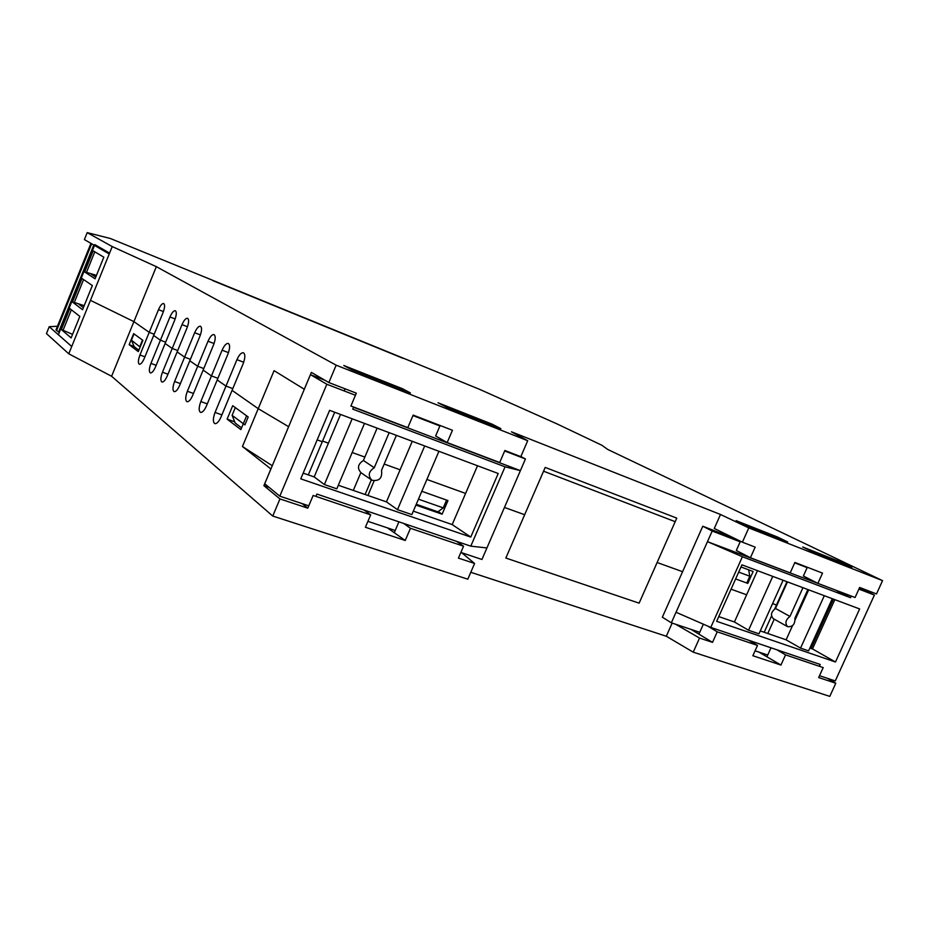 <?xml version="1.0" encoding="UTF-8"?>
<svg xmlns="http://www.w3.org/2000/svg" width="929" height="929" viewBox="0 0 929 929"><rect width="100%" height="100%" fill="white"/><g stroke="black" fill="none" stroke-linecap="round" stroke-linejoin="round"><path stroke-width="1.39" d="M416.262 504.273L437.884 511.809L443.249 507.884L446.605 500.092L421.812 491.29L447.964 500.568L442.111 514.202L438.198 511.577M442.111 514.202L415.913 505.086M232.076 390.354L258.227 408.667L288.629 426.69L258.227 408.667L232.076 390.354L221.021 417.005C218.907 421.673 216.84 423.879 214.843 423.636C212.822 422.138 212.892 418.41 215.052 412.441L225.979 386.092L232.807 388.601L225.979 386.092L236.941 359.662C239.125 354.832 241.273 352.521 243.386 352.753C245.372 354.158 245.302 357.793 243.177 363.634L232.076 390.354M317.172 439.881L322.282 441.716L317.172 439.881M322.56 441.066L328.413 443.179L322.56 441.066M352.172 452.504L364.842 457.08L352.172 452.504M384.176 464.047L400.109 469.795L384.176 464.047M426.887 479.457L465.603 493.427L426.887 479.457M504.459 507.443L524.653 514.724L504.459 507.443M657.117 562.509L682.583 571.695L657.117 562.509L639.117 603.165L505.84 558.039L543.558 471.2L675.197 521.68L657.117 562.509M731.053 589.183L746.614 594.804L731.053 589.183M772.603 603.548L776.958 605.209L772.603 603.548M797.233 613.059L798.081 613.361L797.233 613.059M833.406 599.124L822.885 622.314L821.747 621.896L822.885 622.314L811.04 648.43M227.117 419.142L232.703 405.694L246.603 415.809L240.855 429.593L227.117 419.142L234.723 421.847M129.154 344.659L133.66 333.627L142.88 340.339L138.282 351.603L129.154 344.659L134.101 346.494M738.694 572.101L749.808 576.224L748.658 569.837M740.994 566.969L753.14 571.509L747.81 583.4L735.64 578.941L746.765 583.017L749.808 576.224M308.3 474.905L334.707 412.244M365.109 494.507L371.345 479.84M374.085 480.99L367.93 495.482M353.299 490.431L360.847 472.629M764.195 632.266L771.5 616.032M774.728 608.89L786.968 581.717M774.24 619.167L767.784 633.497M827.495 678.367L835.786 683.233L818.67 677.555L823.199 667.591L785.539 654.875L780.941 665.048L758.854 652.077M675.615 624.242L699.537 638.06L712.52 642.357L691.013 629.386M456.476 541.317L463.559 546.217L410.455 528.299L405.241 540.481L387.451 527.881M461.608 552.674L474.603 563.473L458.427 558.108L463.559 546.217M269.166 487.411L263.894 485.646L270.896 468.959L242.446 446.512L274.078 370.648L304.294 389.251L311.366 372.378L328.854 382.551L356.33 393.153L350.907 406.008L407.819 427.63L413.161 415.1L452.446 430.255L447.174 442.576L499.686 462.514L504.877 450.495L520.821 456.65L527.707 440.718L336.159 365.178L156.339 266.669L112.235 246.568L87.198 232.622L110.296 238.474L479.457 389.286L557.156 423.972L601.829 445.235L607.752 449.462L882.55 580.648L748.786 527.904L720.509 514.48L511.449 431.811L527.707 440.718M302.111 503.588L307.789 508.163L279.943 498.931L263.894 485.646M712.52 642.357L717.234 631.825L707.747 626.088M698.98 634.008L703.369 624.183M748.971 640.348L757.507 645.423L717.234 631.825M780.941 665.048L752.862 655.735L757.507 645.423M785.539 654.875L776.899 649.801M766.982 656.675L770.989 647.803M410.455 528.299L403.709 523.457M394.384 532.433L398.924 521.831M307.789 508.163L313.154 495.459L370.683 514.875L364.203 510.079M405.241 540.481L365.399 527.266L370.683 514.875M279.943 498.931L272.754 516.048L467.798 579.185L474.603 563.473M217.212 379.949L225.979 386.092L217.212 379.949L206.47 405.88C204.426 410.432 202.441 412.604 200.536 412.383C198.632 410.955 198.736 407.343 200.827 401.56L211.44 375.908L217.897 378.3L211.44 375.908L222.089 350.187C224.214 345.472 226.27 343.219 228.279 343.416C230.148 344.764 230.044 348.27 227.977 353.949L217.212 379.949M203.137 370.102L211.44 375.908L203.137 370.102L192.709 395.348C190.712 399.807 188.808 401.932 186.984 401.734C185.196 400.364 185.324 396.88 187.368 391.26L197.68 366.27L203.788 368.546L197.68 366.27L208.015 341.222C210.082 336.623 212.067 334.405 213.972 334.579C215.737 335.88 215.609 339.271 213.6 344.775L203.137 370.102M189.806 360.766L197.68 366.27L189.806 360.766L179.669 385.372C177.718 389.727 175.883 391.806 174.141 391.632C172.457 390.331 172.608 386.94 174.594 381.494L184.616 357.131L190.41 359.302L184.616 357.131L194.672 332.721C196.693 328.227 198.597 326.056 200.42 326.207C202.081 327.449 201.93 330.736 199.979 336.089L189.806 360.766M177.149 351.905L184.616 357.131L177.149 351.905L167.278 375.897C165.385 380.158 163.609 382.202 161.948 382.04C160.357 380.797 160.531 377.511 162.459 372.215L172.225 348.456L177.718 350.523L172.225 348.456L182.003 324.639C183.965 320.25 185.812 318.124 187.542 318.264C189.11 319.448 188.947 322.642 187.043 327.844L177.149 351.905M165.118 343.486L172.225 348.456L165.118 343.486L155.515 366.897C153.668 371.054 151.95 373.075 150.359 372.924C148.849 371.728 149.046 368.546 150.928 363.39L160.427 340.2L165.652 342.174L160.427 340.2L169.961 316.963C171.865 312.667 173.653 310.588 175.302 310.704C176.789 311.842 176.603 314.943 174.757 320.017L165.118 343.486M153.668 335.474L160.427 340.2L153.668 335.474L144.309 358.327C142.509 362.403 140.848 364.377 139.327 364.249C137.898 363.1 138.107 360.011 139.942 354.983L149.209 332.35L154.179 334.231L149.209 332.35L158.499 309.647C160.357 305.455 162.076 303.411 163.655 303.504C165.072 304.607 164.863 307.615 163.051 312.562L153.668 335.474M156.339 266.669L133.904 321.631L90.438 300.346L133.904 321.631L149.209 332.35L133.904 321.631L111.596 376.268L272.754 516.048M672.155 623.08L666.302 636.249L693.231 652.17L829.794 696.378L835.786 683.233M699.537 638.06L693.231 652.17M272.267 465.731L242.446 446.512M87.198 232.622L84.4 239.577L109.239 253.965L71.73 346.505L49.225 326.694L57.447 326.253M49.225 326.694L46.45 333.581L68.769 353.81L111.596 376.268M94.468 245.407L58.364 334.684L71.73 346.505L68.769 353.81M470.782 572.287L666.302 636.249M747.81 583.4L746.835 582.866M443.249 507.884L418.445 499.175M232.099 415.321L235.316 407.599L248.194 416.97L244.908 424.867L232.099 415.321L235.211 423.067L241.575 427.874M140.128 347.086L131.442 340.2L134.171 346.656L138.851 350.198M131.442 340.2L134.02 333.894L142.509 340.072L139.884 346.494M351.325 369.591L343.8 365.503L402.385 388.67L410.397 392.921L351.325 369.591M401.99 389.599L402.385 388.67M446.315 407.099L438.023 402.768L492.196 424.193L500.87 428.652L446.315 407.099M491.813 425.076L492.196 424.193M746.196 525.559L736.105 520.646L777.399 536.974L787.676 541.944L746.196 525.559M777.05 537.74L777.399 536.974M813.061 551.965L802.679 546.972L841.337 562.254L851.858 567.294L813.061 551.965M841 562.997L841.337 562.254M720.509 514.48L714.273 528.473L742.399 542.188L755.172 547.123L750.411 557.748L790.196 572.868L794.887 562.451L822.525 573.123L817.88 583.377L855.075 597.51L859.65 587.453L876.488 593.945L882.55 580.648M440.102 425.494L435.62 435.991L447.174 442.576M345.019 388.798L344.125 390.923M740.448 541.235L736.314 550.491L750.411 557.748M807.336 567.259L803.376 576.026L817.88 583.377M742.399 542.188L748.786 527.904M328.854 382.551L336.159 365.178M109.239 253.965L112.235 246.568M396.381 435.353L381.517 470.329C382.493 478.121 379.311 481.431 371.937 480.247C367.745 475.729 368.523 471.56 374.259 467.728L363.402 460.482L377.116 428.141M374.259 467.728L389.158 432.647M363.402 460.482C357.746 464.245 356.991 468.355 361.137 472.815L371.379 479.863M364.493 423.403L336.809 488.817L324.384 484.543L352.161 418.793M324.384 484.543L314.188 476.925L340.537 414.427M438.929 451.297L411.849 514.585L397.484 509.661L424.681 445.966M397.484 509.661L386.441 501.869L412.255 441.31M470.782 546.159L486.924 547.936L520.403 470.631L505.062 466.822L470.782 546.159L316.882 494.054L315.906 496.388M486.924 547.936L481.93 559.479L460.877 552.43M520.867 456.522L525.442 458.972L520.403 470.631L353.531 407.262M505.062 466.822L352.753 409.132L353.624 407.041M412.952 415.577L439.893 425.97M504.679 450.96L525.442 458.972M395.22 530.482L367.919 521.355M324.848 380.216L310.437 374.654L326.834 384.258L355.435 395.266M308.776 505.806L279.803 496.167L326.834 384.258M498.211 473.511L470.759 537.078L300.764 478.853L329.609 410.339L498.211 473.511M470.759 537.078L452.191 524.571L477.506 465.754M303.179 473.128L314.188 476.925M413.324 511.147L452.191 524.571M338.307 485.252L386.441 501.869M310.437 374.654L264.719 483.754L279.803 496.167M545.207 467.415L505.84 558.039L639.117 603.165L676.776 518.127L545.207 467.415M212.753 280.604L403.163 358.373L212.753 280.604M787.455 581.902L775.483 608.472L789.964 616.438C785.528 619.91 784.761 623.336 787.653 626.692C792.727 627.04 795.143 624.207 794.91 618.203L807.858 589.555M802.935 587.709L789.964 616.438M787.653 626.692L773.242 618.609C770.35 615.277 771.093 611.897 775.483 608.472M824.29 595.71L800.554 648.105L808.602 650.881L832.268 598.694M808.694 589.857L795.212 619.701M792.483 625.74L786.108 639.826L800.554 648.105M772.754 576.398L748.542 630.245L758.97 633.822L783.089 580.265M757.449 570.661L734.421 621.989L748.542 630.245M710.778 627.412L676.033 612.269L707.468 541.665L742.399 556.738L710.778 627.412L820.226 664.467L819.39 666.302M676.033 612.269L671.342 622.813L662.354 617.204L702.788 526.232L712.206 531.028L707.468 541.665L836.994 590.635M742.399 556.738L850.558 597.707L836.913 590.821M850.558 597.707L851.301 596.07M807.162 567.654L794.713 562.858M740.181 541.816L712.206 531.028M671.342 622.813L699.746 632.312M755.08 650.811L767.714 655.038M859.511 587.732L874.398 595.071L858.895 589.102M702.788 526.232L735.977 539.064M819.506 675.708L835.264 680.945L874.398 595.071M741.946 564.844L716.665 621.315L835.485 662.005L859.639 608.948L741.946 564.844M834.823 599.658L812.469 648.93L809.891 648.036M835.485 662.005L812.469 648.93M786.108 639.826L760.282 630.907M734.421 621.989L718.779 616.589M61.349 329.516L69.814 308.567L79.836 316.417L71.127 337.912L61.349 329.516L72.555 334.37M90.949 243.375L55.984 329.923L56.599 330.527L91.657 243.781M58.376 334.754L94.828 244.594L109.587 253.106L71.73 346.505M56.599 330.527L59.27 332.466M55.984 329.923L90.937 243.363M71.359 309.775L63.172 330.016M84.644 271.918L95.072 278.816L103.827 257.182L93.167 250.842L84.644 271.918L86.49 272.36L94.793 251.805M96.453 275.39L86.49 272.36M91.321 274.206L95.757 277.121M92.343 285.54L82.553 309.717L72.462 302.03L81.984 278.479L92.343 285.54M84.191 305.664L74.32 302.448L83.575 279.559M72.462 302.03L74.32 302.448M79.093 304.387L83.389 307.627M93.806 245.035L58.852 331.49M200.827 401.56L207.295 403.883M187.368 391.26L193.487 393.478M174.594 381.494L180.4 383.596M162.459 372.215L167.975 374.224M150.928 363.39L156.165 365.306M139.942 354.983L144.924 356.817M215.052 412.441L221.892 414.88M228.476 352.637L222.089 350.187M214.076 343.544L208.015 341.222M200.42 334.928L194.672 332.721M187.461 326.753L182.003 324.639M175.151 318.972L169.961 316.963M163.434 311.575L158.499 309.647M243.7 362.24L236.941 359.662"/></g></svg>
